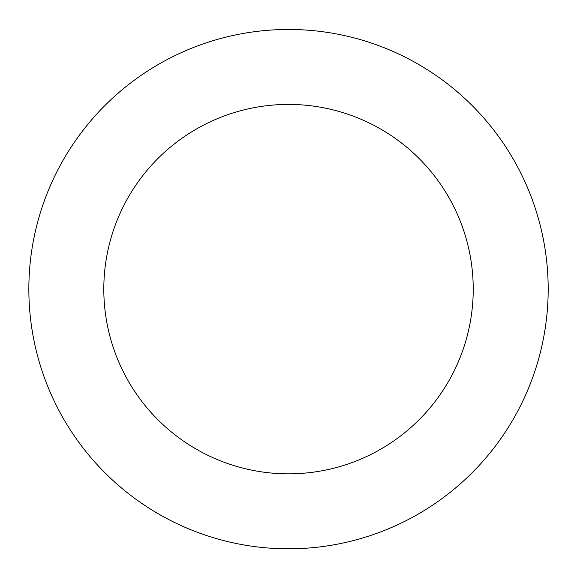 <?xml version="1.0" encoding="UTF-8"?>
<svg xmlns="http://www.w3.org/2000/svg" width="577" height="577" viewBox="0 0 577 577"><rect width="100%" height="100%" fill="white"/><g stroke="black" fill="none" stroke-linecap="round" stroke-linejoin="round"><path stroke-width="0.87" d="M419.609 513.285A259.664 259.664 0 0 0 417.077 63.535A259.664 259.664 0 0 0 28.85 290.599A259.664 259.664 0 0 0 419.609 513.285M381.765 448.574A184.705 184.705 0 0 0 379.969 128.657A184.705 184.705 0 0 0 103.81 290.173A184.705 184.705 0 0 0 381.765 448.574"/></g></svg>
